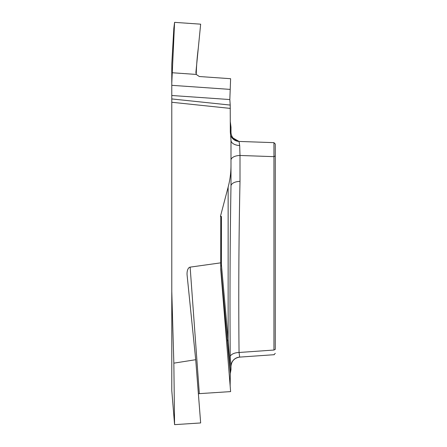 <?xml version="1.0" encoding="UTF-8"?>
<svg xmlns="http://www.w3.org/2000/svg" width="447" height="447" viewBox="0 0 447 447"><rect width="100%" height="100%" fill="white"/><g stroke="black" fill="none" stroke-linecap="round" stroke-linejoin="round"><path stroke-width="0.67" d="M171.782 95.496L171.782 83.282L174.581 22.35L200.658 24.172L195.892 72.442L196.244 74.431C196.457 65.765 197.133 57.054 198.272 48.31L200.658 24.172L174.581 22.35L172.263 72.755L196.244 74.431L199.334 76.521L230.613 78.706L229.831 99.552L171.782 95.496L171.782 98.938L230.216 105.067L229.831 99.552M230.149 385.828L230.311 373.575L220.734 267.3A9.342 6.437 174.6 0 1 221.421 264.725L228.138 339.463L228.138 187.12L220.427 216.449L220.784 216.449L220.712 262.847L190.137 267.138A7.465 3.738 -94.2 0 0 187.081 274.838A7.465 3.738 -94.2 0 0 187.114 275.268L195.713 359.706L173.844 363.154L171.782 291.343L171.782 98.938M174.581 22.35L173.844 28.228L171.782 64.128L171.782 83.282M171.782 291.343L171.782 390.566L174.581 424.65L200.658 422.951L195.713 359.706M230.216 105.067L230.311 131.949L230.456 133.67L230.987 132.133L230.987 127.205L230.311 121.807M228.138 187.12C230.043 179.94 230.993 172.631 230.987 165.2L230.987 186.047C230.021 242.034 229.764 298.792 230.227 356.326L230.987 366.378L230.987 369.563L230.311 373.575M230.456 133.67L230.987 139.972L230.987 165.2M273.95 350.04L273.95 142.654L275.279 144.029L275.279 349.353L273.95 350.04C274.011 356.214 274.011 356.214 273.95 350.04L239.05 352.482A9.342 4.677 -1 0 0 230.227 356.326M227.45 341.676A9.342 5.621 175 0 1 228.138 339.463L230.456 372.714M230.987 132.133A9.342 9.342 0 0 0 240.005 141.47L239.05 141.436L239.681 145.538L240.005 155.472L240.005 181.381A9.342 4.671 0 0 0 230.987 186.047M230.741 135.659A9.342 9.342 -88 0 0 239.05 141.436L273.95 142.654L275.279 144.029M239.681 145.538A9.342 5.258 0 0 1 230.987 140.291L230.987 139.816M275.279 155.969L273.95 156.657L240.005 155.472A9.342 4.671 -0 0 0 230.987 160.138M220.784 216.449L221.421 216.449L221.421 264.725A9.342 5.252 -0 0 0 220.712 266.736A9.342 8.091 0 0 0 220.734 267.3L220.734 269.357M230.216 385.822L230.099 385.213M190.137 267.138L199.334 393.639L230.613 391.6L220.745 269.53L220.712 262.847M240.005 181.381C238.793 238.43 238.475 295.461 239.05 352.482L239.681 357.086A9.342 9.314 -0 0 0 230.987 366.378M199.334 393.639L198.379 393.773M173.844 363.154L174.581 424.65M230.311 108.403L171.782 102.268M171.782 85.321L230.004 89.389M239.05 141.436L231.529 137.162L230.736 135.625M239.726 357.108L274.274 354.694M274 354.711L275.279 353.337M239.676 357.108C234.373 357.969 231.473 361.075 230.987 366.428"/></g></svg>
